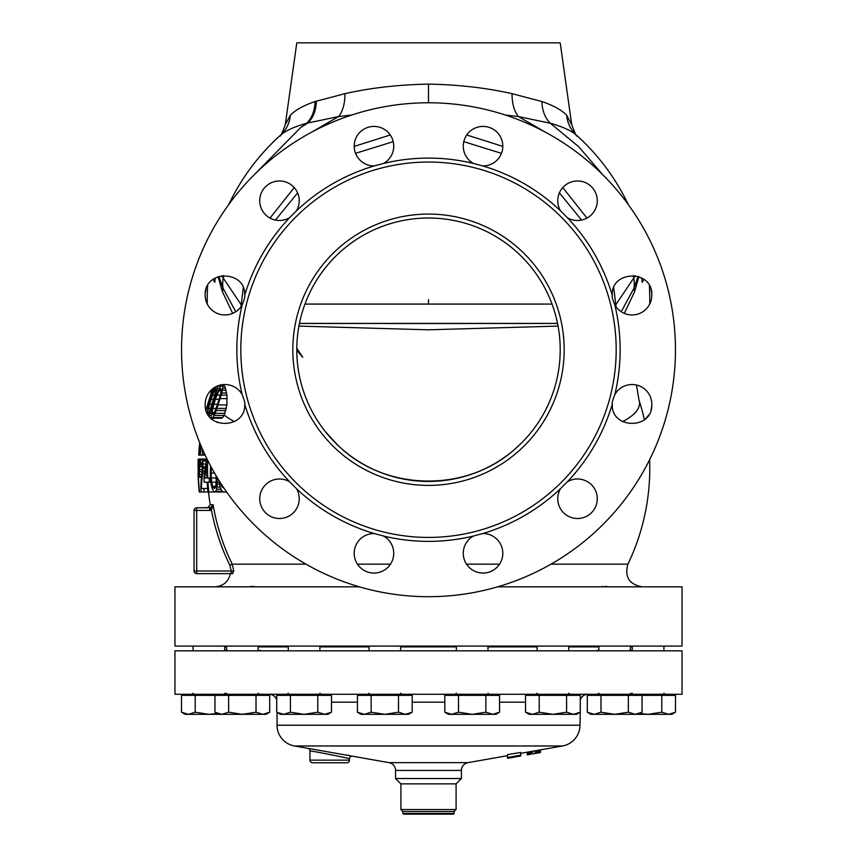<?xml version="1.0" encoding="UTF-8"?>
<svg xmlns="http://www.w3.org/2000/svg" width="857" height="857" viewBox="0 0 857 857"><rect width="100%" height="100%" fill="white"/><g stroke="black" fill="none" stroke-linecap="round" stroke-linejoin="round"><path stroke-width="1.29" d="M524.163 323.485L513.504 323.485M472.389 323.517L384.611 323.517M343.496 323.485L332.827 323.485M336.983 444.462A131.71 131.71 0 0 1 428.5 218.021A131.71 131.71 0 0 1 560.21 349.742A131.71 131.71 0 0 0 557.553 323.4L299.447 323.4M552.047 304.074L304.953 304.074M518.389 446.015A131.71 131.71 0 0 0 533.29 429.528M518.314 445.94C469.775 493.364 384.772 492.636 337.058 444.387M337.037 444.408L325.328 431.564M296.801 348.178L302.735 357.315L296.79 350.181M560.21 349.742A131.71 131.71 0 0 1 428.5 481.452A131.71 131.71 0 0 1 296.79 349.742M564.163 349.742A135.663 135.663 0 0 1 428.5 485.394A135.663 135.663 0 0 1 292.837 349.742A135.663 135.663 0 0 1 428.5 214.079A135.663 135.663 0 0 1 564.163 349.742M616.183 349.742A187.683 187.683 0 0 0 428.5 162.048A187.683 187.683 0 0 0 240.817 349.742A187.683 187.683 0 0 0 428.5 537.425A187.683 187.683 0 0 0 616.183 349.742M612.284 295.226C611.834 296.501 612.669 299.693 614.801 304.813A19.754 19.754 0 0 0 651.813 295.194C653.023 269.516 610.891 269.934 612.284 295.226C603.339 265.734 588.373 239.885 567.377 217.678L560.553 210.854A19.754 19.754 0 0 1 577.511 180.966A19.754 19.754 0 0 1 587.259 217.903A19.754 19.754 0 0 1 567.377 217.678M244.716 295.226C246.109 269.944 203.977 269.516 205.187 295.194A19.754 19.754 0 0 0 242.199 304.813C244.331 299.693 245.166 296.501 244.716 295.226C253.661 265.734 268.627 239.885 289.623 217.678A19.754 19.754 0 0 1 259.725 200.72A19.754 19.754 0 0 1 279.489 180.966A19.754 19.754 0 0 1 296.447 210.854L289.623 217.678M383.572 163.441L374.252 165.937A19.754 19.754 0 0 1 354.198 146.183A19.754 19.754 0 0 1 373.952 126.418A19.754 19.754 0 0 1 383.572 163.441A191.636 191.636 0 0 1 473.428 163.441A19.754 19.754 0 0 1 483.048 126.418A19.754 19.754 0 0 1 502.802 146.183A19.754 19.754 0 0 1 482.748 165.937L473.428 163.441M675.455 349.742A246.955 246.955 0 0 0 428.5 102.776A246.955 246.955 0 0 0 181.545 349.742A246.955 246.955 0 0 0 428.5 596.697A246.955 246.955 0 0 0 675.455 349.742M612.284 404.247C611.834 402.972 612.669 399.78 614.801 394.659A19.754 19.754 0 0 1 651.813 404.279C653.023 429.957 610.891 429.528 612.284 404.247C603.339 433.738 588.373 459.588 567.377 481.795A19.754 19.754 0 0 1 597.275 498.753A19.754 19.754 0 0 1 577.511 518.506A19.754 19.754 0 0 1 560.553 488.619L567.377 481.795M482.748 533.536A19.754 19.754 0 0 1 502.802 553.29A19.754 19.754 0 0 1 483.048 573.054A19.754 19.754 0 0 1 473.428 536.032L482.748 533.536A191.636 191.636 0 0 0 560.553 488.619M383.572 536.032A19.754 19.754 0 0 1 373.952 573.054A19.754 19.754 0 0 1 354.198 553.29A19.754 19.754 0 0 1 374.252 533.536L383.572 536.032A191.636 191.636 0 0 0 473.428 536.032M296.447 488.619A19.754 19.754 0 0 1 279.489 518.506A19.754 19.754 0 0 1 269.741 481.57A19.754 19.754 0 0 1 289.623 481.795L296.447 488.619A191.636 191.636 0 0 0 374.252 533.536M244.716 404.247C246.109 429.539 203.977 429.957 205.187 404.279A19.754 19.754 0 0 1 242.199 394.659C244.566 401.022 245.413 404.215 244.716 404.247C253.661 433.738 268.627 459.588 289.623 481.795M635.326 275.708L615.262 305.595M235.771 311.712L222.981 288.07A32.93 30.766 -35.4 0 1 223.259 278.086L241.738 305.595M232.665 313.383L222.381 291.605L218.128 276.65M215.193 278.011L214.796 282.371L213.114 279.371M280.603 135.106A221.267 221.267 0 0 0 228.723 204.555A221.277 221.277 0 0 1 280.26 135.417L280.603 135.106C285.917 130.575 294.626 126.611 306.731 123.215L338.569 116.573L351.766 114.999M636.472 385.018L638.968 399.983A211.015 46.621 180 0 1 622.578 421.612M234.422 421.612A211.015 46.621 180 0 1 224.234 415.013L226.912 404.911L226.912 395.109L224.748 386.004L222.231 385.296A210.008 49.62 0 0 0 222.82 386.004A205.776 135.535 0 0 0 222.745 388.103A207.758 171.368 0 0 0 222.402 390.203A212.547 201.074 0 0 0 221.684 393.009A214.839 209.44 -0 0 0 221.085 395.109A216.81 214.796 -0 0 0 220.045 398.612L227.148 398.612M221.77 386.004L221.46 385.296L219.456 385.296M212.472 394.402L211.861 394.402A228.883 228.883 0 0 1 212.343 393.009L212.997 393.009A230.415 217.978 0 0 1 214.143 390.203A229.869 189.601 0 0 1 215.15 388.103A227.394 149.771 0 0 1 215.953 386.689M211.861 394.402A230.051 226.741 180 0 0 210.865 397.209A230.437 209.59 180 0 0 210.072 399.308A229.43 181.009 180 0 0 206.291 409.625M213.95 387.867A220.795 182.123 0 0 0 213.275 390.203A227.084 223.827 -0 0 0 212.343 393.009M205.969 409.785A229.162 181.77 0 0 1 210.479 397.209A230.49 218.042 0 0 1 211.518 394.402A229.215 229.215 0 0 1 212 393.009A224.234 203.945 180 0 1 212.632 390.899A219.049 152.728 180 0 1 212.997 389.507A215.514 60.365 180 0 1 213.018 388.799L212.857 388.799A219.167 61.393 180 0 0 212.418 389.507A225.873 157.495 180 0 0 211.818 390.899A229.655 208.883 180 0 0 211.015 393.009L210.886 393.009A230.479 227.169 0 0 1 211.904 390.203A227.791 187.887 0 0 1 212.365 389.046M210.072 399.308L210.758 399.308M210.865 397.209L211.465 397.209M390.46 564.163L357.455 564.163M305.981 564.163L232.204 564.163A218.471 218.471 0 0 1 213.093 504.719L210.597 507.655L196.692 507.794A2.635 2.635 0 0 0 194.057 510.429L194.057 571.008A2.635 2.635 0 0 0 196.692 573.644L196.692 571.008L194.057 571.008M224.234 415.013A219.906 181.384 180 0 0 224.041 415.42A221.245 145.722 180 0 0 222.745 417.53A218.599 51.656 180 0 0 221.706 418.227L211.872 418.227A221.717 52.384 180 0 1 211.24 417.53A217.496 143.258 180 0 1 211.122 415.42A217.721 179.584 180 0 1 211.283 413.32A219.938 208.058 180 0 1 211.765 410.524A221.245 215.696 180 0 1 212.225 408.414A222.477 220.42 180 0 1 213.104 404.911A224.523 224.523 0 0 1 215.064 398.612A226.602 224.502 0 0 1 216.36 395.109A227.823 222.102 0 0 1 217.207 393.009A229.044 216.671 0 0 1 218.481 390.203A230.49 190.125 0 0 1 219.649 388.103A229.269 151.014 0 0 1 221.117 386.004A220.763 52.159 0 0 1 222.231 385.296M216.575 422.18L217.185 422.18A214.111 50.595 0 0 0 217.453 422.565M207.394 405.425A229.869 229.869 0 0 1 211.304 393.009M212.418 389.507L212.997 389.507M211.818 390.899L212.632 390.899M211.015 393.009L212 393.009M214.679 387.396L215.546 387.396M213.275 390.203L214.143 390.203M207.169 412.903A225.23 213.072 180 0 1 207.662 410.524A226.248 220.57 180 0 1 208.155 408.414A227.116 225.005 180 0 1 209.065 404.911A228.401 228.401 0 0 1 210.983 398.612A229.515 227.384 0 0 1 212.204 395.109A230.04 224.266 0 0 1 212.997 393.009M217.432 386.004A212.225 139.787 0 0 0 217.121 388.103A215.268 177.56 0 0 0 216.65 390.203A219.863 207.994 0 0 0 215.846 393.009A221.738 216.168 -0 0 0 215.225 395.109A223.259 221.192 -0 0 0 214.164 398.612A225.38 225.38 0 0 0 212.215 404.911A227.126 225.027 180 0 0 211.111 408.414A228.08 222.349 180 0 0 210.436 410.524A229.023 216.65 180 0 0 209.504 413.32A230.383 190.029 180 0 0 208.69 415.42L211.122 415.42M214.357 390.899A230.49 209.644 180 0 0 212.568 395.109A229.098 227.619 180 0 0 211.122 399.308L213.404 399.308A224.213 222.766 180 0 1 214.7 395.109A219.049 199.242 180 0 1 215.782 390.899A213.939 149.161 180 0 1 216.007 389.507A213.286 59.744 180 0 1 215.803 388.799A221.085 61.929 180 0 0 215.107 389.507A228.465 159.295 180 0 0 214.357 390.899L215.782 390.899M208.037 414.499A226.944 63.568 0 0 1 208.465 414.027A230.297 160.57 0 0 1 209.097 412.624A229.912 209.108 0 0 1 210.597 408.414A227.287 225.82 0 0 1 211.893 404.215A225.884 225.884 0 0 1 213.404 399.308M211.122 399.308A228.058 228.058 0 0 0 209.622 404.215A226.912 225.445 -0 0 0 208.508 408.414A223.666 203.43 0 0 0 207.715 412.624A221.181 154.217 0 0 0 207.619 413.77M217.453 386.004L221.117 386.004M217.121 388.103L219.649 388.103M216.65 390.203L218.481 390.203M215.846 393.009L217.207 393.009M215.225 395.109L216.36 395.109M214.164 398.612L215.064 398.612M212.215 404.911L213.104 404.911M211.111 408.414L212.225 408.414M210.436 410.524L211.765 410.524M209.504 413.32L211.283 413.32M210.286 417.53L211.24 417.53M212.043 419.244A19.754 19.754 0 0 1 210.951 418.227L211.872 418.227A227.93 53.852 180 0 1 212.868 417.53L222.745 417.53M212.568 395.109L214.7 395.109M215.107 389.507L216.007 389.507M207.758 414.027L208.465 414.027M207.715 412.624L209.097 412.624M208.508 408.414L210.597 408.414M209.622 404.215L211.893 404.215M220.045 398.612A219.788 219.788 0 0 0 218.042 404.911A222.499 220.442 180 0 0 216.864 408.414A224.106 218.481 180 0 0 216.125 410.524A225.852 213.65 180 0 0 215.075 413.32A229.173 189.033 180 0 0 214.089 415.42A230.469 151.796 180 0 0 212.868 417.53M218.974 390.899A229.655 208.883 180 0 0 216.96 395.109A225.787 224.33 180 0 0 215.439 399.308L219.028 399.308A218.149 216.746 180 0 1 220.303 395.109A211.797 192.643 180 0 1 221.224 390.899A207.415 144.619 180 0 1 221.299 389.507A210.758 59.037 180 0 1 220.849 388.799A222.745 62.39 180 0 0 219.895 389.507A229.955 160.334 180 0 0 218.974 390.899L221.224 390.899M215.439 399.308A223.945 223.945 0 0 0 213.907 404.215A222.156 220.72 -0 0 0 212.825 408.414A217.978 198.256 0 0 0 212.193 412.624A216.318 150.821 0 0 0 212.225 414.027A220.099 61.65 0 0 0 212.707 414.724A227.919 63.847 0 0 1 213.575 414.027A230.437 160.666 0 0 1 214.368 412.624A227.726 207.126 0 0 1 216.093 408.414A222.734 221.288 0 0 1 217.474 404.215A220.538 220.538 0 0 1 219.028 399.308M222.82 386.004L224.748 386.004M222.745 388.103L225.541 388.103M222.402 390.203L226.13 390.203M221.684 393.009L226.644 393.009M221.085 395.109L226.912 395.109M218.042 404.911L226.912 404.911M216.864 408.414L226.377 408.414M216.125 410.524L225.894 410.524M215.075 413.32L225.027 413.32M214.089 415.42L224.041 415.42M216.96 395.109L220.303 395.109M219.895 389.507L221.299 389.507M212.225 414.027L213.575 414.027M212.193 412.624L214.368 412.624M212.825 408.414L216.093 408.414M213.907 404.215L217.474 404.215M649.606 459.727A221.277 221.277 0 0 1 627.924 564.163L551.019 564.163M499.545 564.163L466.54 564.163M576.74 135.417A221.277 221.277 0 0 1 628.288 204.577A221.267 221.267 0 0 0 576.397 135.106L576.74 135.417C576.868 137.474 575.186 133.906 571.715 124.694L566.659 115.202C561.549 109.996 553.322 105.443 541.956 101.544L512.079 93.67C486.444 87.885 458.591 84.693 428.5 84.115C398.409 84.693 370.545 87.885 344.921 93.67L315.044 101.544C303.678 105.443 295.451 109.996 290.341 115.202L285.285 124.694C281.792 133.928 280.121 137.506 280.26 135.417M641.807 278.011L642.204 282.371L643.886 279.371M638.872 276.65L634.619 291.605L624.335 313.383M205.187 295.194A19.754 19.754 0 0 1 205.991 289.612M651.009 289.612A19.754 19.754 0 0 1 651.813 295.194M651.813 404.279A19.754 19.754 0 0 1 651.009 409.86M648.663 414.992A19.754 19.754 0 0 1 644.957 419.244M636.098 586.82L639.643 586.82M600.95 586.82L611.041 586.82M539.556 586.82L554.64 586.82M607.806 586.681L604.721 586.456M602.728 586.413L602.182 586.445M497.649 586.82L682.043 586.82L682.043 646.082L174.957 646.082L174.957 586.82L359.351 586.82M227.33 650.131L226.377 650.827M225.091 650.431L226.527 649.917M682.043 650.827L174.957 650.827L174.957 694.288L682.043 694.288L682.043 650.827M269.13 694.288A7.906 7.906 0 0 1 276.725 700.019M587.87 694.288A7.906 7.906 0 0 0 580.275 700.019M277.036 712.392L277.036 725.215L579.964 725.215L580.275 712.21L573.429 714.331L580.275 712.21L580.275 695.348L525.523 695.348L525.523 712.21L532.368 714.331L529.187 714.331L525.523 712.21M277.036 725.215A21.071 21.071 0 0 0 294.444 745.965L562.556 745.965A21.071 21.071 0 0 0 579.964 725.215M507.526 755.67L467.954 762.644L389.046 762.644L294.444 745.965M347.824 755.178L349.238 755.478M532.604 753.914L536.536 753.228L532.604 753.914L532.604 751.246L562.556 745.965M520.702 753.346L532.604 751.246M389.046 762.644A7.906 7.906 0 0 1 395.57 770.432L395.57 778.531L461.43 778.531L461.43 770.432L395.57 770.432M467.954 762.644A7.906 7.906 90 0 0 461.43 770.432M520.702 756.024L507.526 758.081L512.85 756.699L507.526 757.363L507.526 754.631L520.702 752.446L520.702 755.167L514.532 756.206L520.702 755.167M349.474 760.148L309.955 760.148A2.635 2.635 0 0 0 312.591 762.784L346.839 762.784A2.635 2.635 0 0 0 349.474 760.148L349.474 758.809C350.984 758.52 308.541 750.25 309.955 750.914L310.802 751.053M307.781 748.322A2.635 2.635 104.5 0 1 309.955 750.914L309.955 760.148M412.281 813.486L402.886 813.486L403.54 814.15L453.46 814.15L454.114 813.486L444.719 813.486M402.886 811.515L454.114 811.515L454.114 813.486L402.886 813.486L402.886 811.515L400.905 809.533L400.905 783.855L395.57 778.531M454.114 811.515L456.095 809.533L400.905 809.533M456.095 809.533L456.095 783.855L400.905 783.855M456.095 783.855L461.43 778.531M598.872 646.874L568.705 646.874L598.872 646.874M537.093 646.874L487.987 646.874L537.093 646.874M456.374 646.874L400.626 646.874L456.374 646.874M369.013 646.874L319.907 646.874L369.013 646.874M288.295 646.874L258.128 646.874L288.295 646.874M632.305 646.874L630.473 646.874M226.527 646.874L224.695 646.874M259.639 650.249L260.721 650.827M631.48 650.281L632.305 650.549M630.623 650.827L629.67 650.131M596.279 650.827L598.872 649.842M536.396 650.827L537.093 650.763M319.907 650.763L320.604 650.827M538.774 752.832L536.536 753.228L540.456 752.532L540.456 749.864M540.178 749.907L540.456 752.532M528.962 754.556L531.211 754.171L527.28 754.856L527.28 752.189M527.558 752.135L527.28 754.856M528.962 754.567L529.53 754.46M528.405 754.663L528.405 751.985M529.24 754.514L529.24 751.835M530.365 754.31L530.365 751.643M531.211 754.16L531.211 751.493M535.132 753.474L535.132 750.796M536.536 753.228L536.536 750.55M537.371 753.078L537.371 750.4M538.496 752.885L538.496 750.207M539.332 752.735L539.332 750.057M509.765 757.931L510.611 757.802L509.765 757.942M508.372 758.166L507.526 758.327L508.372 758.102M510.611 757.802L514.811 757.052M507.805 758.188L516.771 756.57M511.447 757.449L519.021 756.067L510.044 757.459M509.765 757.845L515.089 756.913L509.765 757.845M516.771 756.356L520.413 755.82M511.447 757.267L507.805 757.995M517.617 756.26L520.413 755.67M519.021 755.885L513.407 756.795L518.731 755.745M517.339 756.067L519.021 755.831M517.339 756.217L512.015 757.138L517.617 756.206M507.805 757.834L510.044 757.32M518.731 755.799L520.702 755.595M520.702 755.542L507.526 757.631L520.702 755.124M269.698 712.21L266.034 714.331L262.863 714.331L269.698 712.21L262.863 714.331L269.698 712.21L269.698 695.348L181.513 695.348L181.513 712.21L188.358 714.331L185.187 714.331L181.513 712.21L185.187 714.331M195.203 695.348L195.203 712.21L188.358 714.331L208.894 714.331L195.203 712.21M217.207 713.517L208.894 714.331L221.792 714.331L214.946 712.21L214.946 695.348M228.637 695.348L228.637 712.21L221.792 714.331L218.621 714.331L214.946 712.21M256.018 695.348L256.018 712.21L242.327 714.331L228.637 712.21M221.792 714.331L262.863 714.331L256.018 712.21M317.786 695.348L317.786 712.21L324.632 714.331L327.813 714.331L331.477 712.21L324.632 714.331L331.477 712.21L331.477 695.348L276.725 695.348L276.725 712.21L283.571 714.331L280.4 714.331L276.725 712.21M290.416 695.348L290.416 712.21L283.571 714.331L304.106 714.331L290.416 712.21M317.786 712.21L304.106 714.331L324.632 714.331M398.505 695.348L398.505 712.21L405.35 714.331L408.521 714.331L412.196 712.21L405.35 714.331L412.196 712.21L412.196 695.348L357.444 695.348L357.444 712.21L364.289 714.331L361.108 714.331L357.444 712.21M371.135 695.348L371.135 712.21L364.289 714.331L384.814 714.331L371.135 712.21M398.505 712.21L384.814 714.331L405.35 714.331M485.865 695.348L485.865 712.21L492.711 714.331L495.892 714.331L499.556 712.21L492.711 714.331L499.556 712.21L499.556 695.348L444.804 695.348L444.804 712.21L451.65 714.331L448.479 714.331L444.804 712.21M458.495 695.348L458.495 712.21L451.65 714.331L472.186 714.331L458.495 712.21M485.865 712.21L472.186 714.331L492.711 714.331M539.214 695.348L539.214 712.21L532.368 714.331L552.894 714.331L539.214 712.21M566.584 695.348L566.584 712.21L552.894 714.331L573.429 714.331L566.584 712.21M580.275 712.21L576.6 714.331L573.429 714.331M675.487 712.21L671.813 714.331L668.642 714.331L675.487 712.21L668.642 714.331L675.487 712.21L675.487 695.348L587.302 695.348L587.302 712.21L594.137 714.331L590.966 714.331L587.302 712.21M661.797 695.348L661.797 712.21L648.106 714.331L635.208 714.331L642.054 712.21L635.208 714.331L628.363 712.21L614.673 714.331L600.982 712.21L594.137 714.331L638.379 714.331L642.054 712.21L642.054 695.348M600.982 695.348L600.982 712.21M628.363 695.348L628.363 712.21M661.797 712.21L668.642 714.331L648.106 714.331L639.793 713.517M208.497 491.982A221.277 221.277 0 0 0 210.244 504.719L213.093 504.719L211.433 510.151A221.063 221.063 0 0 0 229.869 565.299L232.204 564.163L233.779 571.008L232.311 573.644M232.268 573.644L231.733 573.644M232.793 573.644L230.415 573.644C228.423 581.817 223.227 586.209 214.839 586.82M302.36 586.82L317.444 586.82M245.959 586.82L256.05 586.82M217.357 586.82L220.902 586.82M220.827 586.574L219.499 586.713M254.261 586.413L252.365 586.456M251.679 586.499L249.194 586.681M210.244 504.719L207.651 507.794L196.692 507.794L196.692 510.429L194.057 510.429M209.74 507.794L209.74 510.429L211.433 510.151L210.597 507.655M229.869 565.299L231.186 571.008L233.779 571.008L231.186 571.008L231.186 573.644L196.692 573.644M505.234 114.999L518.431 116.573L550.28 123.226C562.385 126.611 571.094 130.575 576.397 135.106A32.93 31.045 131 0 1 566.659 115.202M633.419 275.483L633.741 278.086A32.93 30.766 35.4 0 1 634.019 288.07A15.801 10.959 -160.3 0 0 634.619 291.605M638.144 276.404L634.019 288.07L621.229 311.712M218.856 276.404L222.981 288.07A15.801 10.959 -19.7 0 1 222.381 291.605M221.674 275.708L223.259 278.086L223.581 275.483M254.368 174.614L300.753 127.489L308.081 122.851A32.93 25.571 74.6 0 0 316.297 101.115M300.753 127.489A214.4 214.4 0 0 1 306.731 123.215A32.93 25.849 74.3 0 0 315.044 101.544M285.285 124.694L296.79 42.85L560.21 42.85L571.715 124.694M199.874 443.112A230.008 230.008 0 0 0 199.649 445.297L200.699 445.297A228.958 228.958 0 0 0 199.917 455.11L198.685 455.11A230.19 230.19 0 0 1 199.735 442.758M204.234 453.149A229.419 151.111 180 0 0 203.837 454.403A230.49 54.462 180 0 0 203.173 455.11L200.27 455.11A228.605 228.605 0 0 1 200.999 445.811M205.144 455.11L203.173 455.11A229.258 54.173 180 0 1 202.638 454.403A227.116 149.6 180 0 1 202.327 452.303A226.409 186.751 180 0 1 202.22 450.204A226.312 214.089 180 0 1 202.252 448.747M202.884 450.171A226.377 157.838 0 0 0 202.97 450.9A228.648 64.05 0 0 0 203.409 451.607A230.479 64.564 0 0 1 203.484 451.5M203.837 454.403L204.823 454.403M198.717 484.28L198.61 484.28A230.447 230.447 0 0 1 198.117 473.771L198.224 473.771M198.61 484.28A230.383 227.073 180 0 0 198.813 487.076A230.072 189.772 180 0 0 199.028 489.883A229.73 135.395 180 0 0 199.156 491.286A229.43 64.264 180 0 0 199.167 491.35A229.43 64.264 180 0 0 199.242 491.982L199.381 491.982A230.34 230.34 0 0 1 198.342 459.052L198.203 459.052A230.351 64.521 0 0 0 198.171 459.684A230.351 64.521 0 0 0 198.16 459.759A230.383 135.781 0 0 0 198.128 461.162A230.426 190.061 0 0 0 198.085 463.958A230.447 228.316 -0 0 0 198.053 467.461L198.01 467.461A230.49 224.695 180 0 1 198.031 465.362A230.479 160.698 180 0 1 198.042 464.194A230.479 160.698 180 0 1 198.042 463.958M198.77 487.076A230.105 160.441 0 0 1 198.76 486.851A230.105 160.441 0 0 1 198.663 485.683A230.437 224.652 0 0 1 198.524 483.573A230.49 230.49 0 0 1 198.213 477.97L198.213 477.97A230.49 230.49 0 0 1 198.074 473.771L198.117 473.771M198.342 459.052L199.049 459.052A230.04 64.436 0 0 0 199.252 459.759A229.419 169.354 0 0 0 199.37 461.859A229.183 203.837 0 0 0 199.467 464.665A229.044 223.291 -0 0 0 199.499 466.765L200.035 466.765A228.562 225.273 0 0 1 200.142 463.958A229.333 189.161 0 0 1 200.474 461.162A230.094 135.599 0 0 1 200.806 459.759A230.49 47.028 0 0 1 201.374 459.052L201.706 459.052A229.751 54.291 0 0 0 202.209 459.759A228.23 134.506 0 0 0 202.531 461.162A226.805 187.083 0 0 0 202.852 463.958A225.68 222.434 -0 0 0 202.916 466.765L205.423 466.765M199.467 464.665L200.11 464.665M199.499 466.765A229.001 229.001 0 0 0 199.499 469.561A229.044 223.291 180 0 0 199.467 471.671A229.194 203.837 180 0 0 199.37 474.467A229.43 169.365 180 0 0 199.242 476.567A230.051 64.446 180 0 0 199.049 477.274L198.46 477.274A230.222 230.222 0 0 0 199.51 491.982L199.381 491.982M198.985 462.555L198.353 462.555A230.222 230.222 0 0 0 198.331 473.064L198.963 473.064A230.115 100.644 0 0 1 199.081 472.368A229.59 189.376 0 0 1 199.156 470.964A229.365 223.602 0 0 1 199.188 468.865A229.312 229.312 0 0 1 199.188 466.765A229.344 223.581 180 0 1 199.167 464.665A229.547 189.343 180 0 1 199.103 463.262A230.062 100.623 180 0 1 198.985 462.555L198.353 462.555M199.499 469.561L202.241 469.561M199.467 471.671L202.059 471.671M199.37 474.467L201.727 474.467M199.242 476.567L201.513 476.567M199.049 477.274L201.438 477.274M199.51 491.982L201.202 491.982A228.53 228.53 0 0 1 200.859 488.479A227.651 180.581 0 0 1 202.156 470.964A226.634 214.4 0 0 1 202.316 468.243A226.173 226.173 0 0 1 202.327 466.765A226.816 206.291 180 0 1 202.166 464.665A228.133 159.059 180 0 1 201.92 463.262A229.901 64.393 180 0 1 201.513 462.555L201.181 462.555A230.437 64.554 180 0 0 200.784 463.262A229.537 160.034 180 0 0 200.538 464.665A228.626 207.94 180 0 0 200.367 466.765L202.327 466.765M199.049 459.052L201.374 459.052M199.252 459.759L200.806 459.759M199.37 461.859L200.388 461.859M198.331 473.064L198.963 473.064M202.916 466.765A225.584 225.584 0 0 0 202.916 468.243A225.734 222.488 180 0 0 202.83 470.964A226.312 205.841 180 0 0 202.67 473.064A227.148 179.209 180 0 0 201.406 488.479L203.816 488.479A225.584 225.584 0 0 0 204.159 491.982L201.202 491.982M202.905 468.254L205.187 468.19M202.852 463.958L205.905 463.958M202.531 461.162L206.441 461.162M202.209 459.759L206.73 459.759M201.706 459.052L207.051 459.052M200.538 464.665L202.166 464.665M200.784 463.262L201.92 463.262M202.83 470.964L204.78 470.964M202.67 473.064L204.502 473.064M201.406 488.479L207.608 488.479M204.159 491.982L207.962 491.982A221.813 221.813 0 0 1 207.126 482.18L204.18 482.18A224.748 224.748 0 0 1 203.955 477.97A225.284 192.397 0 0 1 206.88 459.052M207.662 460.284A220.977 220.977 0 0 0 207.737 477.97L209.215 477.97A219.499 219.499 0 0 0 209.44 482.18L207.962 482.18A220.977 220.977 0 0 0 208.797 491.982L207.962 491.982M206.901 477.97A221.813 221.813 0 0 1 206.719 464.665A224.663 191.518 180 0 0 204.748 477.97L206.901 477.97M204.748 477.97L210.49 477.97M209.44 482.18L210.876 482.18A218.931 216.907 180 0 1 210.522 478.677A218.224 218.224 0 0 1 210.308 472.368A218.267 216.253 0 0 1 210.436 468.865A218.653 213.157 0 0 1 210.608 466.765A219.413 207.565 0 0 1 210.683 466.122M208.797 491.982L214.711 491.982A230.469 54.452 180 0 1 213.543 491.286A227.769 150.018 180 0 1 212.45 489.186A224.513 185.187 180 0 1 211.754 487.076A220.87 208.937 180 0 1 211.186 484.28A219.703 214.186 180 0 1 210.876 482.18M217.132 477.456A211.561 211.561 0 0 0 217.196 478.677A211.315 209.365 180 0 0 217.185 482.18A211.422 206.109 180 0 0 217.132 484.28A211.85 200.409 180 0 0 216.95 487.076A214.443 176.885 180 0 0 216.542 489.186A218.374 143.837 180 0 0 215.782 491.286A226.527 53.52 180 0 0 214.711 491.982L223.666 491.982A230.415 64.543 180 0 1 222.402 491.286A226.869 133.703 180 0 1 221.32 489.883A219.863 181.352 180 0 1 220.142 487.076A214.079 202.509 180 0 1 219.467 484.28A211.015 209.054 180 0 1 219.006 480.777A209.858 209.858 0 0 1 218.996 480.488M211.486 467.601A219.499 199.638 180 0 0 211.272 468.865A217.378 215.975 180 0 0 211.154 473.064A217.399 217.399 0 0 0 211.315 477.97A217.957 216.542 -0 0 0 211.722 482.18A221.342 201.32 0 0 0 212.718 486.38A226.612 158.009 0 0 0 213.382 487.783A230.458 64.554 0 0 0 214.357 488.479A226.527 63.45 0 0 1 215.236 487.783A218.492 152.342 0 0 1 215.696 486.38A213.704 194.378 0 0 1 216.168 482.18A212.365 210.993 0 0 1 216.135 477.97A212.59 212.59 0 0 1 216.039 475.635M217.196 478.677L217.871 478.677M217.185 482.18L219.188 482.18M217.132 484.28L219.467 484.28M216.95 487.076L220.142 487.076M216.542 489.186L221.02 489.186M215.782 491.286L222.402 491.286M211.272 468.865L212.172 468.865M213.382 487.783L215.236 487.783M212.718 486.38L215.696 486.38M211.722 482.18L216.168 482.18M211.315 477.97L216.135 477.97M211.154 473.064L214.539 473.064M223.227 487.783L223.227 487.783A229.869 78.769 0 0 1 222.209 487.076L223.259 487.076M220.699 483.177A210.147 207.137 -0 0 0 220.763 483.573A214.882 195.439 0 0 0 221.385 485.683A223.334 155.717 0 0 0 222.209 487.076M226.409 491.682A224.363 62.85 180 0 0 225.894 491.982L223.666 491.982M225.894 491.982L226.623 491.982M221.385 485.683L222.327 485.683M557.564 323.453L299.436 323.453L557.564 323.453M428.5 304.074L428.5 299.682M558.068 326.099L428.5 329.806L298.932 326.099M614.801 394.659A191.636 191.636 0 0 0 614.801 304.813M242.199 304.813A191.636 191.636 0 0 0 242.199 394.659M374.252 165.937A191.636 191.636 0 0 0 296.447 210.854M560.553 210.854A191.636 191.636 0 0 0 482.748 165.937M275.44 220.056L297.615 192.879M355.537 153.339L393.192 141.662M463.808 141.662L501.463 153.339M559.385 192.879L581.56 220.056M240.978 306.731A32.93 30.916 144 0 1 241.192 304.792L243.259 287.813M270.03 218.074L294.219 187.565M354.198 146.397L390.246 134.999M466.754 134.999L502.802 146.397M562.781 187.565L586.97 218.074M613.741 287.813L615.808 304.792A32.93 30.916 -144 0 1 616.022 306.731M525.523 702.194L499.556 702.194M444.804 702.194L412.196 702.194M357.444 702.194L331.477 702.194M352.57 756.217A2.635 2.635 145 0 0 349.474 758.809M231.186 571.008L196.692 571.008L196.692 510.429L209.74 510.429M602.632 174.624L578.668 146.676L550.28 123.226A32.93 25.849 105.7 0 1 541.956 101.544M512.079 93.67A32.93 19.197 98.9 0 0 518.431 116.573L545.427 132.214M311.573 132.214L338.569 116.573A32.93 19.197 81.1 0 0 344.921 93.67M280.614 135.117A32.93 31.034 49 0 0 290.341 115.213M428.5 102.776L428.5 84.115M560.092 355.227L559.975 356.683M297.025 356.683L296.908 355.216M207.673 285.595A221.277 221.277 0 0 0 207.265 304.021M212.965 418.227A221.277 221.277 0 0 0 212.622 419.716M644.378 419.716A221.277 221.277 0 0 0 638.968 399.983M649.735 304.021A221.277 221.277 0 0 0 649.327 285.595M627.924 564.163C624.432 576.89 629.177 584.442 642.161 586.82M193.093 650.827L193.093 646.082M224.695 650.827L224.695 646.082M224.695 693.238L225.755 694.288M632.305 693.238L631.245 694.288M663.907 693.238L664.968 694.288M663.907 650.827L663.907 646.082M632.305 650.827L632.305 646.082M598.872 693.238L597.811 694.288M630.473 693.238L631.534 694.288M630.473 650.827L630.473 646.082M598.872 650.827L598.872 646.082M537.093 693.238L536.043 694.288M568.705 693.238L569.755 694.288M568.705 650.827L568.705 646.082M537.093 650.827L537.093 646.082M456.374 693.238L455.324 694.288M487.987 693.238L489.036 694.288M487.987 650.827L487.987 646.082M456.374 650.827L456.374 646.082M369.013 693.238L367.964 694.288M400.626 693.238L401.676 694.288M400.626 650.827L400.626 646.082M369.013 650.827L369.013 646.082M288.295 693.238L287.245 694.288M319.907 693.238L320.957 694.288M319.907 650.827L319.907 646.082M288.295 650.827L288.295 646.082M226.527 693.238L225.466 694.288M258.128 693.238L259.189 694.288M258.128 650.827L258.128 646.082M226.527 650.827L226.527 646.082M527.473 754.824L528.908 754.578M538.828 752.821L540.264 752.575M186.762 694.288L186.762 695.348M264.459 694.288L264.459 695.348M220.195 694.288L220.195 695.348M326.238 694.288L326.238 695.348M281.964 694.288L281.964 695.348M406.946 694.288L406.946 695.348M362.682 694.288L362.682 695.348M494.318 694.288L494.318 695.348M450.054 694.288L450.054 695.348M575.036 694.288L575.036 695.348M530.762 694.288L530.762 695.348M636.805 694.288L636.805 695.348M592.541 694.288L592.541 695.348M670.238 694.288L670.238 695.348M193.093 693.238L192.032 694.288M198.171 459.684A230.49 230.49 0 0 0 198.042 464.194M198.76 486.851A230.49 230.49 0 0 0 199.167 491.35"/></g></svg>
